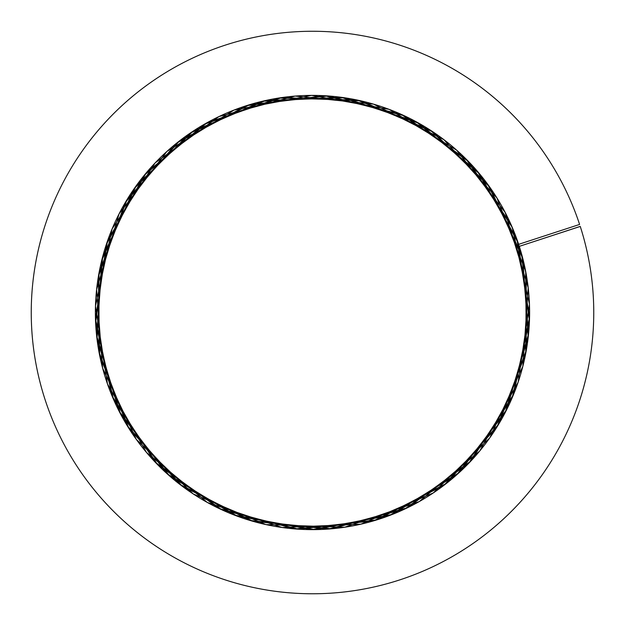 <?xml version="1.0" encoding="UTF-8"?>
<svg xmlns="http://www.w3.org/2000/svg" width="625" height="625" viewBox="0 0 625 625"><rect width="100%" height="100%" fill="white"/><g stroke="black" fill="none" stroke-linecap="round" stroke-linejoin="round"><path stroke-width="0.94" d="M519.297 246.359A217.125 217.125 0 0 1 267.086 524.836A217.125 217.125 0 0 1 150.859 167.547A217.125 217.125 0 0 1 518.648 244.344L579.602 224.437A281.25 281.25 0 0 0 103.141 124.711A281.25 281.25 0 0 0 253.852 587.586A281.25 281.25 0 0 0 580.258 226.437L519.297 246.359L510.797 224.07L466.172 159.133L401.328 114.391L324.727 95.734L246.492 105.672L176.961 142.891L125.336 202.461L98.375 276.531L99.633 355.32L128.953 428.516L182.477 486.406L253.141 521.375L331.641 528.797L407.609 507.703L471.039 460.867L513.555 394.5L529.57 317.328L516.977 239.5L477.43 171.297L416.125 121.711L341.148 97.289L262.414 101.25L190.266 133.062L134.266 188.516L101.742 260.32L96.992 338.992L120.656 414.203L169.641 476.023L237.445 516.258L315.141 529.625L392.477 514.375L459.273 472.523L506.719 409.578L528.578 333.844L521.938 255.266L487.68 184.234L430.32 130.141L357.438 100.094L278.664 98.047L204.305 124.266L144.227 175.305L106.328 244.43L95.609 322.547L113.484 399.336L157.625 464.687L222.156 509.953L298.586 529.195L376.859 519.883L446.656 483.234L498.773 424.07L526.328 350.203L525.688 271.352L496.922 197.93L443.867 139.641L373.492 104.133L295.102 96.086L218.961 116.57L155.148 162.906L112.094 228.961L95.469 306.039L107.461 383.945L146.477 452.445L207.367 502.492L282.117 527.508L360.891 524.18L433.297 492.938L489.766 437.898L522.852 366.336L528.203 287.703L505.125 212.32L456.656 150.156L389.18 109.383L311.602 95.391L234.125 110.031L166.969 151.383L119.031 213.961L96.594 289.531L102.609 368.117L136.297 439.391L193.211 493.938L265.852 524.57L344.664 527.242L419.234 501.594L479.711 451.016L518.141 382.195L529.469 304.211L512.195 227.289L468.602 161.602L404.406 115.805L328.094 95.953L249.742 104.656L179.656 140.773L127.102 199.508L98.977 273.141L98.984 351.969L127.156 425.617L179.773 484.352L249.883 520.414L328.242 529.07L404.523 509.172L468.672 463.359L512.234 397.664L529.469 320.75L518.102 242.727L479.617 173.898L419.094 123.359L344.516 97.766L265.758 100.484L193.133 131.148L136.25 185.711L102.594 257L96.609 335.625L119.102 411.203L167.102 473.766L234.25 515.055L311.695 529.641L389.266 515.617L456.727 474.82L505.18 412.609L528.219 337.211L522.812 258.555L489.672 187L433.188 132.023L360.797 100.828L282.055 97.539L207.289 122.586L146.398 172.68L107.414 241.211L95.477 319.148L112.148 396.203L155.242 462.227L219.047 508.5L295.156 528.945L373.578 520.875L443.961 485.32L497.016 426.961L525.719 353.523L526.305 274.711L519.297 246.352L580.234 226.383"/></g></svg>
